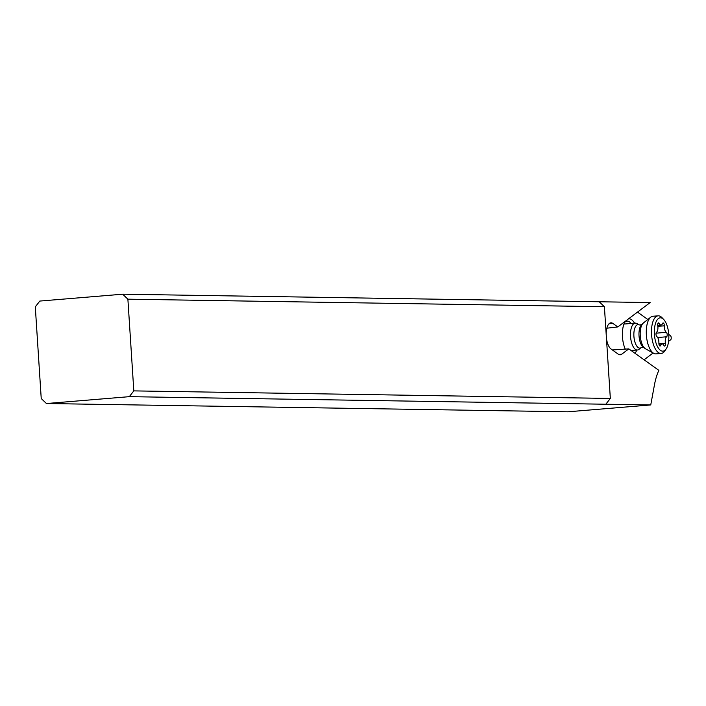 <?xml version="1.0" encoding="UTF-8"?>
<svg xmlns="http://www.w3.org/2000/svg" width="706" height="706" viewBox="0 0 706 706"><rect width="100%" height="100%" fill="white"/><g stroke="black" fill="none" stroke-linecap="round" stroke-linejoin="round"><path stroke-width="1.06" d="M606.163 333.894A13.485 5.763 -94.7 0 1 610.902 322.818A13.485 5.763 -94.7 0 1 612.923 323.454L617.785 326.931L650.147 302.574L122.676 294.199L39.81 301.065L35.3 306.845L41.23 398.546L46.437 403.523L567.889 411.801L650.747 404.935L605.827 404.229L610.337 398.449L133.813 390.886L129.304 396.666L46.437 403.523M644.084 359.795L653.121 352.991M668.582 341.351L670.7 339.754A2.153 0.918 85.3 0 0 671.212 337.715A2.153 0.918 85.3 0 0 670.435 335.65L668.758 334.45M647.817 319.483L637.492 312.096M636.741 350.07A18.338 7.837 -94.7 0 1 635.029 353.327M625.225 349.082A18.338 7.837 -94.7 0 1 622.471 336.938A18.338 7.837 -94.7 0 1 625.313 321.274M628.561 318.821A18.338 7.837 -94.7 0 1 629.152 318.777A18.338 7.837 -94.7 0 1 634.517 323.189M122.676 294.199L127.883 299.176L133.813 390.886M127.883 299.176L604.407 306.739L610.337 398.449M599.2 301.762L604.407 306.739M129.304 396.666L605.827 404.229M650.747 404.935L654.427 385.008A53.938 23.042 -94.7 0 1 658.857 370.359L628.808 348.879L621.721 354.209A13.485 5.763 -94.7 0 1 620.265 354.8A13.485 5.763 -94.7 0 1 618.244 354.156L611.105 349.046A13.485 5.763 -94.7 0 1 606.454 338.43M606.842 328.202L617.785 326.931M612.376 349.955L628.808 348.879M633.308 350.352A16.185 6.91 -94.7 0 1 632.55 351.553M624.651 322.404A16.185 6.91 -94.7 0 1 627.06 321.098A16.185 6.91 -94.7 0 1 627.352 321.089A16.185 6.91 -94.7 0 1 631.085 323.472M639.398 324.936L636.821 323.516A13.485 5.763 85.3 0 0 635.453 323.127A13.485 5.763 85.3 0 0 635.206 323.136A13.485 5.763 85.3 0 0 630.555 336.762A13.485 5.763 85.3 0 0 637.191 350.017A13.485 5.763 85.3 0 0 637.439 350.008A13.485 5.763 85.3 0 0 638.956 349.373L641.277 347.537L643.431 347.387A12.046 5.145 -94.7 0 1 639.062 336.347A12.046 5.145 -94.7 0 1 641.551 324.734L639.398 324.936A11.79 5.039 85.3 0 0 638.206 324.592A11.79 5.039 85.3 0 0 633.909 336.268A11.79 5.039 85.3 0 0 639.724 348.111A11.79 5.039 85.3 0 0 641.277 347.537M650.764 317.153L643.404 322.969A13.485 5.763 85.3 0 0 643.095 323.242A13.485 5.763 85.3 0 0 640.298 336.241A13.485 5.763 85.3 0 0 645.196 348.605A13.485 5.763 85.3 0 0 645.549 348.826L653.765 353.353A18.877 8.066 -94.7 0 1 646.422 335.738A18.877 8.066 -94.7 0 1 650.764 317.153A18.877 8.066 -94.7 0 1 652.9 316.253A18.877 8.066 -94.7 0 1 653.244 316.244M656.359 353.838A18.877 8.066 -94.7 0 1 656.015 353.882A18.877 8.066 -94.7 0 1 655.68 353.891A18.877 8.066 -94.7 0 1 653.765 353.353M663.746 319.518L662.078 317.744A18.877 8.066 85.3 0 0 658.433 315.811A18.877 8.066 85.3 0 0 658.089 315.829A18.877 8.066 85.3 0 0 651.585 334.909A18.877 8.066 85.3 0 0 660.869 353.468A18.877 8.066 85.3 0 0 661.204 353.45A18.877 8.066 85.3 0 0 664.823 350.908L666.173 348.888A16.723 7.139 85.3 0 0 668.714 333.885A16.723 7.139 85.3 0 0 663.746 319.518A16.723 7.139 85.3 0 0 660.516 317.806A16.723 7.139 85.3 0 0 654.427 334.362A16.723 7.139 85.3 0 0 662.669 351.156A16.723 7.139 85.3 0 0 666.173 348.888M664.637 346.09A2.33 0.997 -94.7 0 1 663.914 345.437A5.436 2.321 85.3 0 0 662.202 343.919A5.436 2.321 85.3 0 0 662.104 343.919A5.436 2.321 85.3 0 0 660.692 345.384A2.33 0.997 -94.7 0 1 660.084 346.011A2.33 0.997 -94.7 0 1 660.048 346.019A2.33 0.997 -94.7 0 1 658.892 343.134A5.436 2.321 85.3 0 0 656.862 336.63A2.33 0.997 -94.7 0 1 655.998 334.388A2.33 0.997 -94.7 0 1 656.571 332.173A5.436 2.321 85.3 0 0 657.763 325.722A2.33 0.997 -94.7 0 1 658.504 322.871A2.33 0.997 -94.7 0 1 658.548 322.871A2.33 0.997 -94.7 0 1 659.28 323.516A5.436 2.321 85.3 0 0 660.984 325.042A5.436 2.321 85.3 0 0 661.081 325.034A5.436 2.321 85.3 0 0 662.493 323.569A2.33 0.997 -94.7 0 1 663.102 322.942A2.33 0.997 -94.7 0 1 663.146 322.942A2.33 0.997 -94.7 0 1 664.302 325.828A5.436 2.321 85.3 0 0 666.323 332.323A2.33 0.997 -94.7 0 1 667.188 334.565A2.33 0.997 -94.7 0 1 666.614 336.788A5.436 2.321 85.3 0 0 665.423 343.24A2.33 0.997 -94.7 0 1 664.681 346.09A2.33 0.997 -94.7 0 1 664.637 346.09M609.013 323.78L612.923 323.454M621.721 354.209L618.73 354.456M665.423 343.24L658.901 343.778M657.674 337.521L666.614 336.788M666.323 332.323L656.068 333.179M664.302 325.828L657.851 326.357M659.28 323.516L657.851 323.639M660.692 345.384L659.386 345.499M635.206 323.136L623.928 324.063M643.431 347.387L645.196 348.605M641.551 324.734L643.095 323.242M658.089 315.829L652.9 316.253M661.204 353.45L656.015 353.882M637.439 350.008L631.129 350.529M657.71 325.316L661.081 325.034M658.954 344.184L662.104 343.919"/></g></svg>
